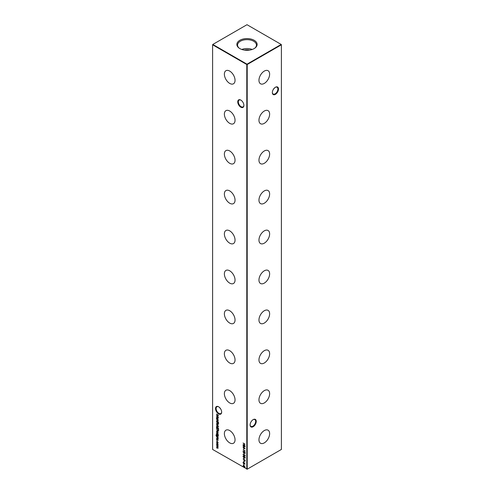 <?xml version="1.0" encoding="UTF-8"?>
<svg xmlns="http://www.w3.org/2000/svg" width="494" height="494" viewBox="0 0 494 494"><rect width="100%" height="100%" fill="white"/><g stroke="black" fill="none" stroke-linecap="round" stroke-linejoin="round"><path stroke-width="0.74" d="M264.296 83.412A7.546 4.353 120 0 0 269.242 76.687A7.546 4.353 120 0 0 267.989 70.673A7.546 4.353 120 0 0 264.296 71.093A7.546 4.353 120 0 0 259.387 77.663A7.546 4.353 120 0 0 260.443 83.733A7.546 4.353 120 0 0 264.296 83.412M264.296 123.352A7.546 4.353 120 0 0 269.242 116.633A7.546 4.353 120 0 0 267.989 110.613A7.546 4.353 120 0 0 264.296 111.033A7.546 4.353 120 0 0 259.387 117.609A7.546 4.353 120 0 0 260.443 123.679A7.546 4.353 120 0 0 264.296 123.352M264.296 163.292A7.546 4.353 120 0 0 269.242 156.573A7.546 4.353 120 0 0 267.989 150.553A7.546 4.353 120 0 0 264.296 150.973A7.546 4.353 120 0 0 259.387 157.549A7.546 4.353 120 0 0 260.443 163.619A7.546 4.353 120 0 0 264.296 163.292M264.296 203.232A7.546 4.353 120 0 0 269.242 196.513A7.546 4.353 120 0 0 267.989 190.499A7.546 4.353 120 0 0 264.296 190.912A7.546 4.353 120 0 0 259.387 197.489A7.546 4.353 120 0 0 260.443 203.559A7.546 4.353 120 0 0 264.296 203.232M264.296 243.172A7.546 4.353 120 0 0 269.242 236.453A7.546 4.353 120 0 0 267.989 230.439A7.546 4.353 120 0 0 264.296 230.852A7.546 4.353 120 0 0 259.387 237.429A7.546 4.353 120 0 0 260.443 243.499A7.546 4.353 120 0 0 264.296 243.172M264.296 283.118A7.546 4.353 120 0 0 269.242 276.393A7.546 4.353 120 0 0 267.989 270.379A7.546 4.353 120 0 0 264.296 270.798A7.546 4.353 120 0 0 259.387 277.369A7.546 4.353 120 0 0 260.443 283.439A7.546 4.353 120 0 0 264.296 283.118M264.296 323.057A7.546 4.353 120 0 0 269.242 316.333A7.546 4.353 120 0 0 267.989 310.318A7.546 4.353 120 0 0 264.296 310.738A7.546 4.353 120 0 0 259.387 317.315A7.546 4.353 120 0 0 260.443 323.385A7.546 4.353 120 0 0 264.296 323.057M264.296 362.997A7.546 4.353 120 0 0 269.242 356.279A7.546 4.353 120 0 0 267.989 350.258A7.546 4.353 120 0 0 264.296 350.678A7.546 4.353 120 0 0 259.387 357.255A7.546 4.353 120 0 0 260.443 363.325A7.546 4.353 120 0 0 264.296 362.997M264.296 402.937A7.546 4.353 120 0 0 269.242 396.219A7.546 4.353 120 0 0 267.989 390.198A7.546 4.353 120 0 0 264.296 390.618A7.546 4.353 120 0 0 259.387 397.195A7.546 4.353 120 0 0 260.443 403.265A7.546 4.353 120 0 0 264.296 402.937M264.296 442.877A7.546 4.353 120 0 0 269.242 436.159A7.546 4.353 120 0 0 267.989 430.144A7.546 4.353 120 0 0 264.296 430.558A7.546 4.353 120 0 0 259.387 437.134A7.546 4.353 120 0 0 260.443 443.204A7.546 4.353 120 0 0 264.296 442.877M240.825 107.192A4.347 2.507 60 0 1 237.75 101.863A4.347 2.507 60 0 1 240.825 100.091L240.825 100.091A4.347 2.507 60 0 1 243.894 105.413A4.347 2.507 60 0 1 240.825 107.192M240.973 100.183A3.927 2.266 -120 0 0 239.158 100.066A3.927 2.266 -120 0 0 238.553 103.215A3.927 2.266 -120 0 0 241.121 106.673A3.927 2.266 -120 0 0 243.085 106.871A3.927 2.266 -120 0 0 243.894 105.234M218.589 413.879A4.347 2.507 60 0 1 215.514 408.557A4.347 2.507 60 0 1 218.589 406.778L218.589 406.778A4.347 2.507 60 0 1 221.658 412.107A4.347 2.507 60 0 1 218.589 413.879M218.737 406.871A3.927 2.266 -120 0 0 216.922 406.76A3.927 2.266 -120 0 0 216.316 409.903A3.927 2.266 -120 0 0 218.885 413.367A3.927 2.266 -120 0 0 220.849 413.558A3.927 2.266 -120 0 0 221.658 411.928M272.342 92.397A3.927 2.266 120 0 0 273.151 94.033A3.927 2.266 120 0 0 275.115 93.835A3.927 2.266 120 0 0 277.894 89.025A3.927 2.266 120 0 0 277.078 87.228A3.927 2.266 120 0 0 275.263 87.345M275.411 87.253L275.411 87.253A4.347 2.507 -60 0 1 278.486 89.025A4.347 2.507 -60 0 1 275.411 94.354A4.347 2.507 -60 0 1 272.342 92.576A4.347 2.507 -60 0 1 275.411 87.253L275.411 87.253M250.106 424.766A3.927 2.266 120 0 0 250.915 426.396A3.927 2.266 120 0 0 252.879 426.205A3.927 2.266 120 0 0 255.657 421.394A3.927 2.266 120 0 0 254.842 419.597A3.927 2.266 120 0 0 253.027 419.709M253.175 419.622L253.175 419.622A4.347 2.507 -60 0 1 256.25 421.394A4.347 2.507 -60 0 1 253.175 426.717A4.347 2.507 -60 0 1 250.106 424.945A4.347 2.507 -60 0 1 253.175 419.622L253.175 419.622M220.676 408.933L219.28 407.272M273.324 89.408L274.72 87.747M229.704 71.093A7.546 4.353 -120 0 0 226.011 70.673A7.546 4.353 -120 0 0 224.758 76.687A7.546 4.353 -120 0 0 229.704 83.412A7.546 4.353 -120 0 0 233.557 83.733A7.546 4.353 -120 0 0 234.613 77.663A7.546 4.353 -120 0 0 229.704 71.093M229.704 111.033A7.546 4.353 -120 0 0 226.011 110.613A7.546 4.353 -120 0 0 224.758 116.633A7.546 4.353 -120 0 0 229.704 123.352A7.546 4.353 -120 0 0 233.557 123.679A7.546 4.353 -120 0 0 234.613 117.609A7.546 4.353 -120 0 0 229.704 111.033M229.704 150.973A7.546 4.353 -120 0 0 226.011 150.553A7.546 4.353 -120 0 0 224.758 156.573A7.546 4.353 -120 0 0 229.704 163.292A7.546 4.353 -120 0 0 233.557 163.619A7.546 4.353 -120 0 0 234.613 157.549A7.546 4.353 -120 0 0 229.704 150.973M229.704 190.912A7.546 4.353 -120 0 0 226.011 190.499A7.546 4.353 -120 0 0 224.758 196.513A7.546 4.353 -120 0 0 229.704 203.232A7.546 4.353 -120 0 0 233.557 203.559A7.546 4.353 -120 0 0 234.613 197.489A7.546 4.353 -120 0 0 229.704 190.912M229.704 230.852A7.546 4.353 -120 0 0 226.011 230.439A7.546 4.353 -120 0 0 224.758 236.453A7.546 4.353 -120 0 0 229.704 243.172A7.546 4.353 -120 0 0 233.557 243.499A7.546 4.353 -120 0 0 234.613 237.429A7.546 4.353 -120 0 0 229.704 230.852M229.704 270.798A7.546 4.353 -120 0 0 226.011 270.379A7.546 4.353 -120 0 0 224.758 276.393A7.546 4.353 -120 0 0 229.704 283.118A7.546 4.353 -120 0 0 233.557 283.439A7.546 4.353 -120 0 0 234.613 277.369A7.546 4.353 -120 0 0 229.704 270.798M229.704 310.738A7.546 4.353 -120 0 0 226.011 310.318A7.546 4.353 -120 0 0 224.758 316.333A7.546 4.353 -120 0 0 229.704 323.057A7.546 4.353 -120 0 0 233.557 323.385A7.546 4.353 -120 0 0 234.613 317.315A7.546 4.353 -120 0 0 229.704 310.738M229.704 350.678A7.546 4.353 -120 0 0 226.011 350.258A7.546 4.353 -120 0 0 224.758 356.279A7.546 4.353 -120 0 0 229.704 362.997A7.546 4.353 -120 0 0 233.557 363.325A7.546 4.353 -120 0 0 234.613 357.255A7.546 4.353 -120 0 0 229.704 350.678M229.704 390.618A7.546 4.353 -120 0 0 226.011 390.198A7.546 4.353 -120 0 0 224.758 396.219A7.546 4.353 -120 0 0 229.704 402.937A7.546 4.353 -120 0 0 233.557 403.265A7.546 4.353 -120 0 0 234.613 397.195A7.546 4.353 -120 0 0 229.704 390.618M229.704 430.558A7.546 4.353 -120 0 0 226.011 430.144A7.546 4.353 -120 0 0 224.758 436.159A7.546 4.353 -120 0 0 229.704 442.877A7.546 4.353 -120 0 0 233.557 443.204A7.546 4.353 -120 0 0 234.613 437.134A7.546 4.353 -120 0 0 229.704 430.558M254.169 40.304A10.133 5.854 0 0 0 240.288 40.057A10.133 5.854 0 0 0 239.003 48.041A10.133 5.854 0 0 0 239.831 48.579A10.133 5.854 0 0 0 254.997 48.041A10.133 5.854 0 0 0 254.169 40.304M254.706 48.245A9.435 5.446 0 0 0 256.435 45.213A9.435 5.446 0 0 0 253.675 41.243A9.435 5.446 0 0 0 243.295 40.088A9.435 5.446 0 0 0 237.565 45.213A9.435 5.446 0 0 0 239.294 48.245M252.187 49.468A9.12 5.261 0 0 0 241.813 49.468M249.711 50.079A6.99 4.032 0 0 0 244.289 50.079M247.198 469.189L281.395 449.441L281.395 44.787L247.198 64.529L247.198 469.189L246.802 469.189L246.802 64.529L212.605 44.787L212.605 449.441L247.198 469.189M216.705 440.265L216.705 440.66L216.705 440.265M217.842 444.087L218.095 444.89L217.842 445.409L217.311 445.341L216.533 443.995L217.311 443.538L217.842 444.087M218.095 444.89L217.897 445.378M216.736 443.945L217.311 443.538M243.048 443.013L245.104 444.205L244.258 443.927L244.258 445.15L245.104 445.847L243.048 444.662L244.048 445.026L244.048 443.81L243.048 443.013M243.733 448.472L243.943 449.509L243.733 448.472M243.209 451.831L244.073 451.596L245.16 453.017L244.073 453.208L242.992 451.763L243.172 451.374M245.16 453.017L244.981 453.418M243.919 455.684L242.992 454.412L243.931 455.449L244.53 454.813L245.16 455.931L244.524 456.308L244.005 455.406M244.703 454.937L244.129 455.351L244.53 454.813M245.16 455.931L244.654 456.147M243.733 457.981L243.943 459.019L243.733 457.981M243.733 461.032L243.943 462.063L243.733 461.032M218.546 430.521L217.564 430.675L216.563 428.144L218.62 429.329L218.336 430.787M218.095 433.917L217.879 434.238L217.706 433.466L216.971 433.744L216.533 432.985L216.736 432.602L216.959 433.522L217.7 433.25L217.953 434.195M217.749 434.016L218.064 433.72M217.903 433.349L217.304 433.732M216.736 432.966L216.736 432.602M216.563 433.905L218.064 434.986L216.563 433.905M218.095 438.616L217.329 438.826L216.563 438.382L217.91 438.474L216.563 436.857L218.064 437.727L217.934 438.981M217.613 438.752L218.064 438.382M218.675 428.601L216.563 427.594L216.533 426.655L217.317 426.199L218.095 427.563L217.774 428.082L218.675 428.601M216.736 426.618L217.317 426.199M218.095 427.563L217.965 427.971M217.842 423.908L218.095 424.716L217.842 425.229L217.311 425.161L216.533 423.815L217.311 423.364L217.842 423.908M218.095 424.716L217.897 425.198M216.736 423.772L217.311 423.364M216.563 421.221L218.064 422.308L216.563 421.221M218.095 420.999L217.329 421.209L216.563 420.764L217.91 420.857L216.563 419.239L218.064 420.11L217.934 421.363M217.613 421.135L218.064 420.764M243.733 463.952L243.943 464.99L243.733 463.952M243.523 464.928L245.16 467.219L243.048 465.996L243.523 466.058L243.523 464.928M218.064 419.412L216.563 418.751L216.533 417.819L217.317 417.362L218.064 419.412M216.736 417.782L217.317 417.362M218.095 418.721L217.786 419.252L217.44 419.036M218.539 422.277L218.539 422.673L218.552 422.284M218.7 423.661L216.563 422.08L218.064 422.703L218.7 423.661M216.563 425.124L218.675 426.557L216.563 425.124M218.095 440.135L217.879 440.457L217.706 439.685L216.971 439.963L216.533 439.203L216.736 438.82L216.959 439.74L217.7 439.469L217.953 440.413M217.749 440.234L218.064 439.938M217.903 439.567L217.304 439.95M216.736 439.185L216.736 438.82M217.94 436.795L218.064 437.239L216.409 436.221L215.983 435.158L216.458 434.541L216.162 435.245L216.847 436.326L216.563 435.467L217.317 435.01L218.095 436.356L217.805 436.875L218.095 436.356M216.181 435.06L216.458 434.541M216.458 434.757L216.162 435.245M216.761 435.418L217.317 435.01M218.539 434.955L218.539 435.35L218.552 434.961M216.718 431.398L216.952 432.361L216.533 431.318L217.311 430.892L217.811 431.379L217.798 432.75L217.274 432.639L217.274 431.083L216.718 431.398L217.446 430.984M216.736 431.256L217.311 430.892M218.095 432.219L217.953 432.664M244.221 462.798L245.049 464.144L244.215 463.039L243.622 463.65L242.992 462.545L243.622 462.186L244.221 462.798M244.234 463.298L243.733 463.477M243.209 462.612L243.622 462.186M243.048 458.895L245.104 460.087L245.073 461.075L244.555 461.229L243.999 459.655L243.048 458.895M245.073 461.075L244.66 461.056M243.209 456.586L244.073 456.351L245.16 457.771L244.073 457.963L242.992 456.518L243.172 456.129M245.16 457.771L244.981 458.173M243.733 453.226L243.943 454.264L243.733 453.226M244.894 450.602L245.104 451.306L243.048 449.904L244.894 450.973L244.894 450.602M243.048 445.366L245.104 446.65L243.419 446.687L245.104 448.676L243.048 447.799L244.53 448.212L243.048 446.502L244.53 446.446L243.209 445.267M216.563 445.335L218.064 446.199L217.731 447.373L218.095 448.219L216.563 447.922L217.91 448.077L216.563 446.737L217.91 446.885L216.563 445.335M217.379 448.182L218.058 447.99M217.144 447.07L218.064 446.792M218.095 442.828L217.737 443.421L217.91 442.71L217.317 441.624L216.718 442.025L216.885 442.927L216.533 441.914L217.298 441.401L218.095 442.828L217.78 443.112M217.644 443.186L218.076 442.612M217.484 441.531L216.718 442.025M216.736 441.858L217.298 441.401M216.563 414.12L218.62 415.411L216.928 415.448L218.62 417.43L216.563 416.559L218.045 416.973L216.563 415.263L218.045 415.207L216.724 414.028M281.197 44.441L247 24.7L212.803 44.441L247 64.183L281.197 44.441L281.395 44.787L281.197 44.441M247 64.183L246.802 64.529L247.198 64.529L247 64.183M243.721 465.2L243.523 466.058M243.733 465.471L243.733 466.182L244.629 466.694L243.863 465.397M243.931 464.07L243.733 464.873M216.73 417.702L216.872 417.263M217.514 417.461L216.915 417.819L217.514 417.461M217.508 418.856L218.107 418.504L217.508 418.856M217.311 418.974L217.91 418.616L217.317 417.572L216.718 417.93L217.311 418.974L218.076 418.523M217.484 417.479L216.718 417.93M218.292 420.888L217.329 421.209M217.879 420.116L217.508 420.036M217.706 419.919L217.107 419.77M218.039 425.118L217.311 425.161M216.73 423.704L216.86 423.265M217.508 423.463L216.915 423.809L217.508 423.463M217.508 424.834L218.107 424.494L217.508 424.834M217.311 424.945L217.91 424.605L217.311 423.574L216.718 423.92L217.311 424.945L218.076 424.507M217.477 423.475L216.718 423.92M217.786 428.076L217.44 427.872M216.73 426.544L216.872 426.1M217.514 426.297L216.915 426.655L217.514 426.297M217.508 427.699L218.107 427.341L217.508 427.699M217.311 427.81L217.91 427.458L217.317 426.415L216.718 426.767L217.311 427.81L218.076 427.359M217.484 426.316L216.718 426.767M217.397 439.901L216.971 439.963M216.73 439.086L216.934 438.709M217.663 439.296L217.261 439.592M218.292 438.505L217.329 438.826M217.879 437.733L217.508 437.653M217.706 437.536L217.107 437.388M217.817 436.869L217.459 436.659M217.187 436.505L216.607 436.109M216.181 435.041L216.656 434.43M216.656 434.64L216.36 435.128M216.761 435.35L217.514 434.899M217.508 435.103L216.946 435.467L217.508 435.103M217.521 436.486L218.107 436.153L217.521 436.486M217.323 436.597L217.91 436.264L217.311 435.22L216.749 435.585L217.323 436.597L218.076 436.165M217.477 435.121L216.749 435.585M217.397 433.683L216.971 433.744M216.73 432.868L216.934 432.491M217.663 433.077L217.261 433.374M216.73 431.2L216.841 430.793M217.996 432.639L217.471 432.522M217.607 431.126L217.274 432.639M217.471 430.972L216.915 431.281L217.471 430.972M217.656 432.417L218.107 432.009L217.656 432.417M217.897 431.521L217.459 431.213M218.076 432.028L217.768 431.595M217.459 432.534L217.91 432.127L217.459 432.534M216.786 429.144L216.761 428.255M218.743 430.41L217.564 430.675M217.564 430.459L218.546 430.175L217.761 430.348L218.546 430.175L218.607 429.323L216.773 428.477L216.823 429.459L217.564 430.459L218.348 430.286L218.41 429.422M244.431 463.181L243.82 463.533M243.19 462.427L243.82 462.069M243.814 462.279L243.4 462.563L243.814 462.279L244.221 463.014L243.616 462.39L243.202 462.674L243.616 463.428L244.024 463.131L243.616 463.428M243.814 463.316L244.221 463.014M243.777 462.298L243.202 462.674M243.931 461.143L243.733 461.946M245.271 460.958L244.752 461.112M243.999 459.655L244.03 460.451M244.555 461.013L245.092 460.075L244.209 459.778L244.555 461.013L244.894 460.173M243.931 458.784L243.931 458.092M243.19 456.407L243.283 456.092M245.357 457.654L244.073 457.963M244.277 456.45L243.4 456.536M245.135 457.549L244.079 456.561L243.202 456.647L243.456 456.333M243.202 456.647L244.079 457.753L245.012 457.821M245.129 455.696L244.536 455.03L243.931 455.449M244.116 455.073L244.728 454.696M245.357 455.82L244.721 456.19M244.734 455.987L245.148 455.684L244.734 455.987M244.734 454.918L244.326 455.233L244.734 454.918M244.536 456.098L244.95 455.801L244.536 456.098L244.129 455.351M243.931 454.029L243.931 453.338M243.19 451.652L243.283 451.337M245.357 452.899L244.073 453.208M244.277 451.695L243.4 451.782M245.135 452.794L244.079 451.806L243.202 451.893L243.456 451.578M243.202 451.893L244.079 452.998L245.012 453.066M243.931 449.274L243.931 448.583M244.993 446.57L243.419 446.687M244.876 448.379L243.048 447.799M244.246 443.711L244.048 445.026M217.576 448.07L218.107 447.959L217.576 448.07M218.107 446.774L217.527 446.848L218.107 446.774L217.193 445.909M218.039 445.298L217.311 445.341M216.73 443.878L216.86 443.445M217.508 443.637L216.915 443.983L217.508 443.637M217.508 445.008L218.107 444.668L217.508 445.008M217.311 445.125L217.91 444.785L217.311 443.754L216.718 444.1L217.311 445.125L218.076 444.686M217.477 443.655L216.718 444.1M217.842 443.075L218.107 442.593L217.842 443.075M217.514 441.513L216.915 441.908L217.514 441.513M216.73 441.803L217.496 441.29M218.509 415.331L216.928 415.448M218.391 417.14L216.563 416.559"/></g></svg>
